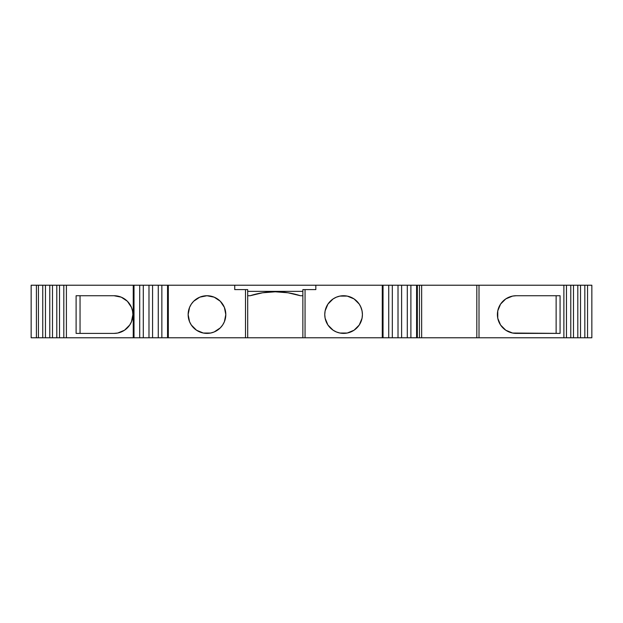 <?xml version="1.0" encoding="UTF-8"?>
<svg xmlns="http://www.w3.org/2000/svg" width="623" height="623" viewBox="0 0 623 623"><rect width="100%" height="100%" fill="white"/><g stroke="black" fill="none" stroke-linecap="round" stroke-linejoin="round"><path stroke-width="0.93" d="M354.035 298.908A18.83 18.83 0 0 0 336.389 297.163L333.126 298.908A18.83 18.83 0 0 0 324.762 314.568A18.83 18.83 0 0 1 343.584 295.738A18.83 18.83 0 0 1 362.415 314.568A18.83 18.83 0 0 0 354.059 298.915L347.26 296.096L339.917 296.096L336.381 297.171A18.83 18.83 0 0 0 333.134 298.908M214.18 297.171L220.293 301.252L224.373 307.357A18.83 18.83 0 0 0 199.781 297.163L206.976 295.738L214.18 297.171L211.999 296.416M199.765 297.171A18.83 18.83 0 0 0 188.146 314.568A18.83 18.83 0 0 1 206.976 295.738A18.83 18.83 0 0 1 225.806 314.568A18.83 18.83 0 0 1 206.976 333.391A18.83 18.83 0 0 1 188.146 314.568A18.83 18.83 0 0 0 193.652 327.869M498.836 321.772L500.573 325.027L497.761 318.236L497.761 310.893L500.573 304.102L505.767 298.908A18.83 18.83 0 0 0 516.226 333.391A18.83 18.83 0 0 1 497.403 314.568A18.83 18.83 0 0 1 516.226 295.738L512.558 296.096L516.226 295.738A18.83 18.83 0 0 0 505.783 298.9M45.463 285.225L42.746 285.225L42.746 337.775L45.463 337.775L45.463 285.225L42.746 285.225L42.746 337.775L45.463 337.775L45.463 285.225L36.407 285.225L36.407 337.775L52.488 337.775L52.488 285.225L49.77 285.225L49.77 337.775L52.488 337.775L52.488 285.225L45.463 285.225L49.77 285.225L49.77 337.775L59.512 337.775L59.512 285.225L56.794 285.225L56.794 337.775L59.512 337.775L59.512 285.225L49.77 285.225L49.77 337.775L45.463 337.775L45.463 285.225L49.77 285.225M143.29 285.225L139.7 285.225L139.7 337.775L143.29 337.775L143.29 285.225L139.7 285.225L139.7 337.775L143.29 337.775L143.29 285.225L134.007 285.225L134.007 337.775L152.573 337.775L152.573 285.225L148.983 285.225L148.983 337.775L152.573 337.775L152.573 285.225L143.29 285.225L148.983 285.225L148.983 337.775L161.855 337.775L161.855 285.225L158.265 285.225L158.265 337.775L161.855 337.775L161.855 285.225L148.983 285.225L148.983 337.775L143.29 337.775L143.29 285.225L148.983 285.225M392.326 285.225L388.736 285.225L388.736 337.775L392.326 337.775L392.326 285.225L383.044 285.225L383.044 337.775L401.609 337.775L401.609 285.225L398.019 285.225L398.019 337.775L410.892 337.775L410.892 285.225L407.302 285.225L407.302 337.775L410.892 337.775L410.892 285.225L388.736 285.225L388.736 337.775L392.326 337.775L392.326 285.225L398.019 285.225L398.019 337.775L401.609 337.775L401.609 285.225L398.019 285.225L398.019 337.775L392.326 337.775L392.326 285.225L398.019 285.225M573.495 285.225L570.777 285.225L570.777 337.775L573.495 337.775L573.495 285.225L566.471 285.225L566.471 337.775L580.519 337.775L580.519 285.225L577.801 285.225L577.801 337.775L587.544 337.775L587.544 285.225L584.826 285.225L584.826 337.775L587.544 337.775L587.544 285.225L570.777 285.225L570.777 337.775L573.495 337.775L573.495 285.225L577.801 285.225L577.801 337.775L580.519 337.775L580.519 285.225L577.801 285.225L577.801 337.775L573.495 337.775L573.495 285.225L577.801 285.225M56.794 285.225L56.794 337.775L63.819 337.775L63.819 285.225L52.488 285.225L52.488 337.775L56.794 337.775L56.794 285.225L52.488 285.225M158.265 285.225L158.265 337.775L167.548 337.775L167.548 285.225L152.573 285.225L152.573 337.775L158.265 337.775L158.265 285.225L152.573 285.225M407.302 285.225L407.302 337.775L416.585 337.775L416.585 285.225L401.609 285.225L401.609 337.775L407.302 337.775L407.302 285.225L401.609 285.225M584.826 285.225L584.826 337.775L591.85 337.775L591.85 285.225L580.519 285.225L580.519 337.775L584.826 337.775L584.826 285.225L580.519 285.225M139.7 285.225L133.244 285.225L133.244 337.775L139.7 337.775L139.7 285.225L134.007 285.225L134.007 337.775L139.7 337.775M247.697 295.738L250.119 295.738L262.548 292.787L250.119 295.738L247.697 295.738L250.119 295.738A82.314 82.314 0 0 1 300.45 295.738L302.864 295.738L300.45 295.738L288.021 292.787L300.45 295.738L302.864 295.738M410.892 337.775L417.348 337.775L417.348 285.225L410.892 285.225L410.892 337.775L416.585 337.775L416.585 285.225L410.892 285.225M556.129 333.391L556.129 295.738M127.372 327.877L129.709 325.027L124.514 330.221A18.83 18.83 0 0 0 132.52 318.252L131.453 321.772L132.886 314.568L132.52 310.893A18.83 18.83 0 0 0 114.056 295.738A18.83 18.83 0 0 1 132.886 314.568A18.83 18.83 0 0 1 114.056 333.391A18.83 18.83 0 0 0 124.507 330.221L117.731 333.032L114.056 333.391L76.107 333.391L76.107 295.738L114.056 295.738L121.259 297.171L127.372 301.252L124.514 298.908M80.048 295.738L80.048 333.391M161.855 337.775L247.697 337.775L247.697 289.609L245.509 289.609L245.509 337.775L247.697 337.775L247.697 289.609L234.739 289.609L234.739 285.225L161.855 285.225L161.855 337.775L167.548 337.775L167.548 285.225L161.855 285.225M199.773 331.958A18.83 18.83 0 0 0 225.806 314.568L224.373 321.772L222.629 325.027L220.293 327.877L214.18 331.958L210.652 333.032L203.3 333.032L196.518 330.221L191.323 325.027L193.66 327.877A18.83 18.83 0 0 0 199.765 331.958M193.66 301.252L191.323 304.102L193.66 301.252L199.773 297.171M262.548 292.787L275.28 291.798L288.021 292.787L275.28 291.798L262.548 292.787M302.864 291.362L247.697 291.362M388.736 285.225L382.273 285.225L382.273 337.775L388.736 337.775L388.736 285.225L383.044 285.225L383.044 337.775L388.736 337.775M167.548 337.775L168.319 337.775L168.319 285.225L167.548 285.225L167.548 337.775L247.697 337.775L247.697 289.609L234.739 289.609L234.739 285.225L315.83 285.225L315.83 289.609L302.864 289.609L302.864 337.775L305.052 337.775L305.052 289.609L302.864 289.609L302.864 337.775L383.044 337.775L383.044 285.225L382.273 285.225L382.273 337.775L383.044 337.775M333.134 330.221A18.83 18.83 0 0 0 336.381 331.958L339.917 333.032L347.26 333.032L354.051 330.221L359.245 325.027L362.056 318.236L362.415 314.568A18.83 18.83 0 0 1 343.584 333.391A18.83 18.83 0 0 1 324.762 314.568L325.12 318.236L327.932 325.027L333.126 330.221L336.381 331.958A18.83 18.83 0 0 0 362.415 314.568L362.056 310.893L360.592 306.477M134.007 285.225L133.244 285.225L133.244 337.775L134.007 337.775L134.007 285.225L59.512 285.225L59.512 337.775L63.819 337.775L63.819 285.225L59.512 285.225M247.697 337.775L382.273 337.775L382.273 285.225L315.83 285.225L315.83 289.609L302.864 289.609L302.864 337.775L247.697 337.775L302.864 337.775M416.585 337.775L417.348 337.775L417.348 285.225L416.585 285.225L416.585 337.775L419.466 337.775L419.466 285.225L416.585 285.225M570.777 285.225L563.877 285.225L563.877 337.775L570.777 337.775L570.777 285.225L566.471 285.225L566.471 337.775L570.777 337.775M516.226 333.391L560.069 333.391L560.069 295.738L516.226 295.738L560.069 295.738L560.069 333.391L516.226 333.391A18.83 18.83 0 0 1 497.403 314.568A18.83 18.83 0 0 1 516.226 295.738L560.069 295.738L560.069 333.391L512.558 333.032L505.767 330.221L500.573 325.027M42.746 285.225L31.15 285.225L36.407 285.225L36.407 337.775L42.746 337.775L42.746 285.225L38.431 285.225L38.431 337.775L42.746 337.775M36.407 285.225L31.15 285.225L31.15 337.775L38.431 337.775L38.431 285.225L36.407 285.225L36.407 337.775L31.15 337.775L36.407 337.775M59.512 337.775L66.404 337.775L66.404 285.225L63.819 285.225L63.819 337.775L134.007 337.775M132.528 318.228A18.83 18.83 0 0 0 132.528 310.9M333.126 298.908L327.932 304.102L325.12 310.893L324.762 314.568A18.83 18.83 0 0 0 333.126 330.213L336.381 331.958M417.348 285.225L421.654 285.225L421.654 337.775L419.466 337.775L419.466 285.225L417.348 285.225L417.348 337.775L419.466 337.775L419.466 285.225L421.654 285.225L421.654 337.775L417.348 337.775M566.471 285.225L476.821 285.225L479.009 285.225L479.009 337.775L566.471 337.775L566.471 285.225L479.009 285.225L479.009 337.775L476.821 337.775L476.821 285.225L479.009 285.225L479.009 337.775L476.821 337.775L476.821 285.225L421.654 285.225L421.654 337.775L476.821 337.775L476.821 285.225L419.466 285.225M587.544 337.775L591.85 337.775L591.85 285.225L587.544 285.225L587.544 337.775L591.85 337.775L591.85 285.225L587.544 285.225M419.466 337.775L563.877 337.775L563.877 285.225L563.877 337.775L566.471 337.775M505.767 298.908L512.558 296.096M31.15 285.225L31.15 337.775L31.15 285.225M63.819 337.775L66.404 337.775L66.404 285.225L63.819 285.225M66.404 337.775L133.244 337.775L133.244 285.225L66.404 285.225L66.404 337.775L133.244 337.775M114.056 333.391L76.107 333.391L76.107 295.738L114.056 295.738A18.83 18.83 0 0 1 132.886 314.568A18.83 18.83 0 0 1 114.056 333.391L76.107 333.391L76.107 295.738L114.056 295.738M127.372 301.252L131.453 307.357L132.52 310.893M131.453 321.772L129.709 325.027M383.044 285.225L168.319 285.225L168.319 337.775L168.319 285.225L167.548 285.225M245.509 289.609L245.509 337.775L245.509 289.609L234.739 289.609L234.739 285.225L168.319 285.225M191.323 325.027L189.579 321.772L188.146 314.568L189.579 307.357L191.323 304.102M224.373 307.357L225.806 314.568A18.83 18.83 0 0 1 206.976 333.391A18.83 18.83 0 0 1 188.146 314.568A18.83 18.83 0 0 1 206.976 295.738A18.83 18.83 0 0 1 225.806 314.568M305.052 289.609L305.052 337.775L305.052 289.609L315.83 289.609L315.83 285.225L234.739 285.225M362.415 314.568A18.83 18.83 0 0 1 343.584 333.391A18.83 18.83 0 0 1 324.762 314.568A18.83 18.83 0 0 1 343.584 295.738A18.83 18.83 0 0 1 362.415 314.568L362.056 310.893M360.982 307.357L359.245 304.102L354.051 298.908M330.276 327.877L333.126 330.221M350.796 331.958L354.051 330.221M45.463 337.775L49.77 337.775M52.488 337.775L56.794 337.775M143.29 337.775L148.983 337.775M152.573 337.775L158.265 337.775M392.326 337.775L398.019 337.775M401.609 337.775L407.302 337.775M573.495 337.775L577.801 337.775M580.519 337.775L584.826 337.775M250.119 295.738A82.314 82.314 0 0 1 300.45 295.738M38.431 285.225L38.431 337.775M168.319 337.775L245.509 337.775M305.052 337.775L382.273 337.775M421.654 337.775L476.821 337.775M479.009 337.775L563.877 337.775M563.877 285.225L479.009 285.225M133.244 285.225L66.404 285.225M315.83 285.225L382.273 285.225M476.821 285.225L421.654 285.225"/></g></svg>
